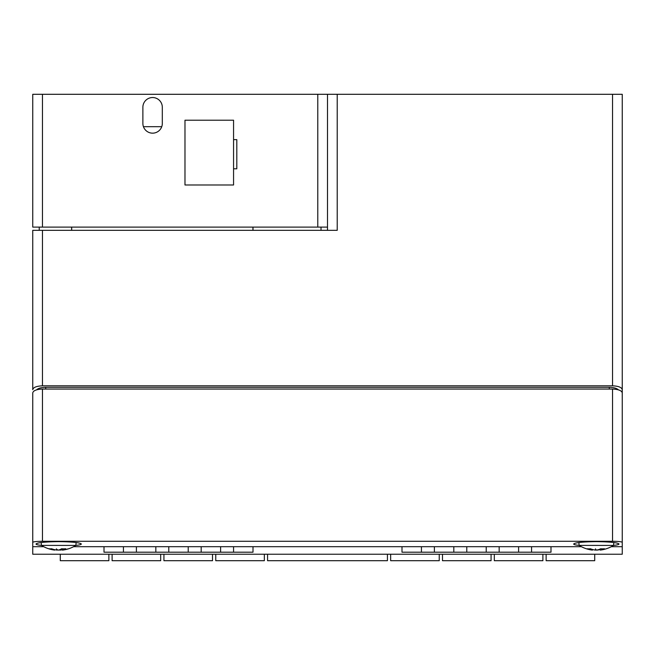 <?xml version="1.0" encoding="UTF-8"?>
<svg xmlns="http://www.w3.org/2000/svg" width="655" height="655" viewBox="0 0 655 655"><rect width="100%" height="100%" fill="white"/><g stroke="black" fill="none" stroke-linecap="round" stroke-linejoin="round"><path stroke-width="0.98" d="M622.25 542.34L622.25 392.959C621.816 390.65 618.582 389.348 612.531 389.045L42.469 389.045C36.418 389.348 33.184 390.65 32.75 392.959L32.75 542.34C33.315 541.701 36.557 541.349 42.469 541.276L612.531 541.276C618.443 541.349 621.685 541.701 622.25 542.34L622.25 554.236L32.75 554.236L32.75 505.07M42.469 385.803L42.469 230.331L32.75 230.331L32.75 389.717C33.184 387.416 36.418 386.106 42.469 385.803L612.531 385.803C618.582 386.106 621.816 387.416 622.25 389.717L622.25 94.295L327.5 94.295L327.5 230.331M622.25 389.717L622.25 392.959M42.469 230.331L337.219 230.331L337.219 94.295M36.59 389.848C38.203 388.276 41.24 387.424 45.703 387.302L609.297 387.302C613.751 387.424 616.789 388.268 618.41 389.848M32.75 230.331L32.75 389.717M71.682 230.331L71.682 227.097M252.936 230.331L252.936 227.097M71.616 230.331L71.616 227.097M39.226 230.331L39.226 227.097M321.024 230.331L321.024 227.097M253.002 230.331L253.002 227.097M308.792 546.688L294.39 546.688M58.663 541.636C72.451 541.816 80.008 542.602 81.335 544.01C81.285 544.551 79.452 545.025 75.841 545.418L41.453 545.394C37.875 545.025 36.041 544.551 35.992 544.01C37.319 542.602 44.876 541.816 58.663 541.636M596.337 541.636C610.124 541.816 617.681 542.602 619.008 544.01C618.959 544.551 617.125 545.025 613.514 545.418L579.126 545.394C575.548 545.025 573.715 544.551 573.665 544.01C574.992 542.602 582.549 541.816 596.337 541.636M253.002 546.688L253.002 552.198L233.565 552.198L233.565 546.688L233.565 552.198L220.612 552.198L220.612 546.688L220.612 552.198L201.175 552.198L201.175 546.688L201.175 552.198L188.222 552.198L188.222 546.688L188.222 552.198L168.785 552.198L168.785 546.688L168.785 552.198L155.833 552.198L155.833 546.688L155.833 552.198L136.396 552.198L136.396 546.688L136.396 552.198L123.443 552.198L123.443 546.688L123.443 552.198L104.006 552.198L104.006 546.688M421.435 546.688L421.435 552.198L421.435 546.688M434.388 546.688L434.388 552.198L434.388 546.688M453.825 546.688L453.825 552.198L453.825 546.688M466.778 546.688L466.778 552.198L466.778 546.688M486.215 546.688L486.215 552.198L486.215 546.688M499.167 546.688L499.167 552.198L499.167 546.688M518.604 546.688L518.604 552.198L518.604 546.688M531.557 546.688L531.557 552.198L531.557 546.688M32.75 546.688L43.705 546.688M73.622 546.688L581.378 546.688M611.295 546.688L622.25 546.688M267.576 554.236L267.576 560.705L387.424 560.705L387.424 554.236M60.285 554.236L60.285 560.705L108.869 560.705L108.869 554.236M112.103 554.236L112.103 560.705L160.688 560.705L160.688 554.236M163.93 554.236L163.93 560.705L212.515 560.705L212.515 554.236M215.757 554.236L215.757 560.705L264.342 560.705L264.342 554.236M390.658 554.236L390.658 560.705L439.243 560.705L439.243 554.236M442.485 554.236L442.485 560.705L491.07 560.705L491.07 554.236M494.312 554.236L494.312 560.705L542.897 560.705L542.897 554.236M546.131 554.236L546.131 560.705L594.715 560.705L594.715 554.236M327.5 227.097L327.5 94.295L32.75 94.295L32.75 227.097L327.5 227.097M162.309 123.451A9.719 9.719 0 0 1 152.59 133.161A9.719 9.719 0 0 1 142.88 123.451L142.88 107.248A9.719 9.719 0 0 1 152.59 97.538A9.719 9.719 0 0 1 162.309 107.248L162.309 123.451M184.98 184.988L184.98 120.209L233.565 120.209L233.565 139.646L236.807 139.646L236.807 168.793L233.565 168.793L233.565 184.988L184.98 184.988L184.98 120.209L233.565 120.209L233.565 184.988L184.98 184.988M32.75 227.097L32.75 94.295M143.429 126.685L161.752 126.685M595.477 548.898L595.477 550.102L595.444 548.857A32.382 5.764 90 0 0 596.484 550.102A32.3 20.649 -90 0 0 600.684 548.759A30.9 23.76 90 0 0 602.551 548.857A30.9 23.76 90 0 0 604.418 548.759A32.3 20.649 90 0 1 600.217 550.102A32.382 32.382 -90 0 0 606.014 548.857A32.382 31.858 90 0 1 601.093 549.995A32.382 31.858 90 0 1 600.308 550.102L600.308 550.094M600.217 549.48A32.3 24.833 -90 0 1 597.204 550.102L597.204 549.971M596.337 549.995A32.382 5.764 -90 0 1 596.197 550.102A32.3 20.649 90 0 1 595.477 549.971M600.217 548.98L600.217 550.102M592.464 549.48L592.464 550.102A32.382 32.382 90 0 1 592.366 550.094M586.659 548.857A32.382 31.858 -90 0 0 591.58 549.995A32.382 31.858 -90 0 0 592.366 550.102L592.366 549.447M592.366 550.102A32.3 24.833 -90 0 1 587.314 548.759A30.9 19.756 -90 0 0 590.417 548.759A32.3 24.833 90 0 0 595.477 550.102M54.717 549.684L54.717 550.102A32.3 27.674 -90 0 1 53.956 550.004A32.3 27.674 -90 0 1 49.084 548.759A30.9 15.941 -90 0 0 51.589 548.759A32.3 27.674 90 0 0 57.222 550.102A32.382 5.035 -90 0 1 56.322 548.857A32.382 10.513 90 0 0 58.205 550.102A32.3 16.662 -90 0 0 61.595 548.759A30.9 26.47 90 0 0 63.674 548.857A30.9 26.47 90 0 0 65.754 548.759A32.3 16.662 90 0 1 62.364 550.102A32.382 31.989 -90 0 0 68.095 548.857A32.382 30.621 90 0 1 62.61 550.102L62.61 550.077M60.104 549.529L60.104 550.102A32.3 27.674 -90 0 0 62.364 549.733M60.104 549.594A32.382 10.513 -90 0 1 59.122 550.102L59.122 549.881M57.222 549.594L57.222 550.102M62.364 548.816L62.364 550.102M62.61 550.102A32.3 27.674 90 0 0 63.371 550.004A32.39 32.39 0 0 0 75.874 545.394L76.127 542.528M59.122 550.102A32.3 16.662 90 0 1 58.663 550.004M401.998 546.688L401.998 552.198L550.994 552.198L550.994 546.688M612.531 94.295L612.531 385.803M609.297 387.302L609.297 389.045M45.703 389.045L45.703 387.302M612.531 389.045L612.531 541.276M42.469 541.276L42.469 389.045M317.781 94.295L317.781 227.097M42.469 227.097L42.469 94.295M591.58 549.995A32.39 32.39 0 0 1 579.126 545.394L578.873 542.528M601.093 549.995A32.39 32.39 0 0 0 613.547 545.394L613.8 542.528M41.2 542.528L41.453 545.394A32.39 32.39 0 0 0 53.956 550.004"/></g></svg>

